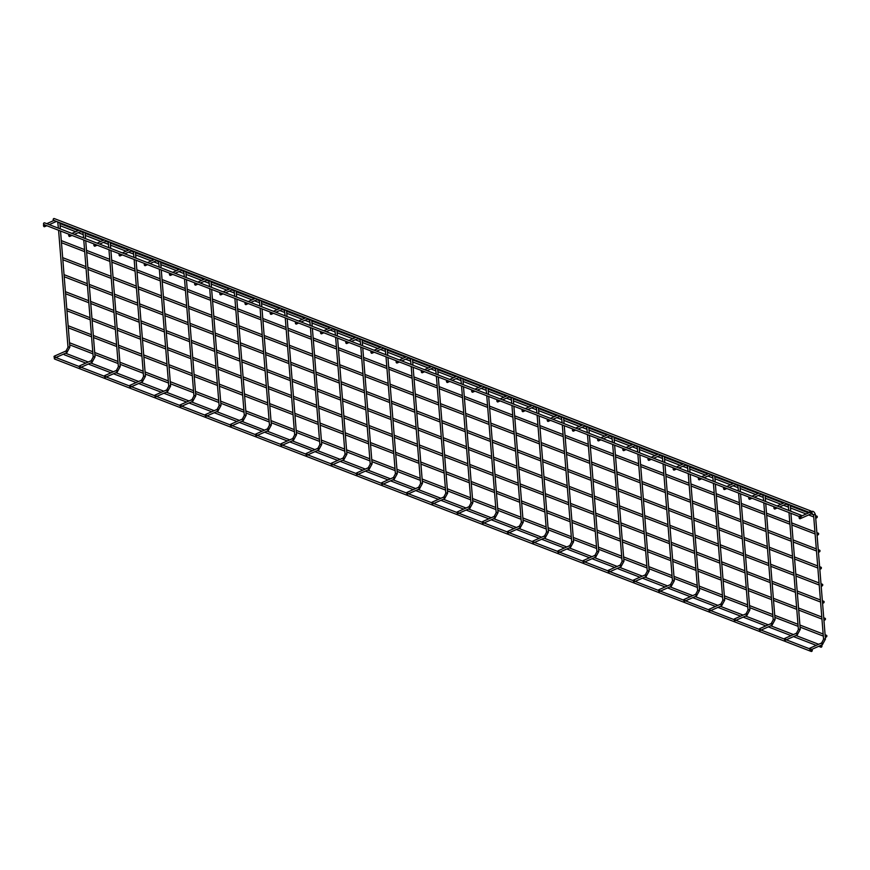 <?xml version="1.0" encoding="UTF-8"?>
<svg xmlns="http://www.w3.org/2000/svg" width="870" height="870" viewBox="0 0 870 870"><rect width="100%" height="100%" fill="white"/><g stroke="black" fill="none" stroke-linecap="round" stroke-linejoin="round"><path stroke-width="1.3" d="M54.049 356.776A0.935 0.555 66.1 0 1 55.191 356.798A0.935 0.555 66.1 0 1 54.429 357.635A0.935 0.555 66.1 0 1 54.049 356.776M79.235 366.509A0.935 0.555 66.1 0 1 80.377 366.531A0.935 0.555 66.1 0 1 79.616 367.368A0.935 0.555 66.1 0 1 79.235 366.509M104.422 376.242A0.935 0.555 66.1 0 1 105.564 376.264A0.935 0.555 66.1 0 1 104.802 377.101A0.935 0.555 66.1 0 1 104.422 376.242M129.608 385.976A0.935 0.555 66.1 0 1 130.75 385.997A0.935 0.555 66.1 0 1 129.989 386.835A0.935 0.555 66.1 0 1 129.608 385.976M154.795 395.709A0.935 0.555 66.1 0 1 155.937 395.73A0.935 0.555 66.1 0 1 155.175 396.579A0.935 0.555 66.1 0 1 154.795 395.709M179.981 405.442A0.935 0.555 66.1 0 1 181.123 405.463A0.935 0.555 66.1 0 1 180.362 406.312A0.935 0.555 66.1 0 1 179.981 405.442M205.168 415.175A0.935 0.555 66.1 0 1 206.31 415.197A0.935 0.555 66.1 0 1 205.548 416.045A0.935 0.555 66.1 0 1 205.168 415.175M230.354 424.908A0.935 0.555 66.1 0 1 231.496 424.93A0.935 0.555 66.1 0 1 230.735 425.778A0.935 0.555 66.1 0 1 230.354 424.908M255.541 434.652A0.935 0.555 66.1 0 1 256.672 434.663A0.935 0.555 66.1 0 1 255.921 435.511A0.935 0.555 66.1 0 1 255.541 434.652L232.17 425.658M280.727 444.385A0.935 0.555 66.1 0 1 281.858 444.396A0.935 0.555 66.1 0 1 281.108 445.244A0.935 0.555 66.1 0 1 280.727 444.385L257.357 435.391M305.914 454.118A0.935 0.555 66.1 0 1 307.045 454.129A0.935 0.555 66.1 0 1 306.294 454.977A0.935 0.555 66.1 0 1 305.914 454.118L282.543 445.125M331.1 463.851A0.935 0.555 66.1 0 1 332.231 463.862A0.935 0.555 66.1 0 1 331.481 464.71A0.935 0.555 66.1 0 1 331.1 463.851L307.73 454.858M356.287 473.584A0.935 0.555 66.1 0 1 357.418 473.606A0.935 0.555 66.1 0 1 356.667 474.444A0.935 0.555 66.1 0 1 356.287 473.584L332.916 464.591M381.473 483.318A0.935 0.555 66.1 0 1 382.604 483.339A0.935 0.555 66.1 0 1 381.854 484.177A0.935 0.555 66.1 0 1 381.473 483.318L358.103 474.324M406.66 493.051A0.935 0.555 66.1 0 1 407.791 493.072A0.935 0.555 66.1 0 1 407.029 493.91A0.935 0.555 66.1 0 1 406.66 493.051L383.289 484.057M431.846 502.784A0.935 0.555 66.1 0 1 432.977 502.806A0.935 0.555 66.1 0 1 432.216 503.643A0.935 0.555 66.1 0 1 431.846 502.784L408.476 493.79M457.033 512.517A0.935 0.555 66.1 0 1 458.164 512.539A0.935 0.555 66.1 0 1 457.402 513.387A0.935 0.555 66.1 0 1 457.033 512.517L433.662 503.523M482.219 522.25A0.935 0.555 66.1 0 1 483.35 522.272A0.935 0.555 66.1 0 1 482.589 523.12A0.935 0.555 66.1 0 1 482.219 522.25L458.849 513.256M507.406 531.983A0.935 0.555 66.1 0 1 508.537 532.005A0.935 0.555 66.1 0 1 507.775 532.853A0.935 0.555 66.1 0 1 507.406 531.983L484.035 522.99M532.592 541.716A0.935 0.555 66.1 0 1 533.723 541.738A0.935 0.555 66.1 0 1 532.962 542.586A0.935 0.555 66.1 0 1 532.592 541.716L509.222 532.734M557.779 551.46A0.935 0.555 66.1 0 1 558.91 551.471A0.935 0.555 66.1 0 1 558.149 552.319A0.935 0.555 66.1 0 1 557.779 551.46L534.408 542.467M582.954 561.193A0.935 0.555 66.1 0 1 584.096 561.204A0.935 0.555 66.1 0 1 583.335 562.053A0.935 0.555 66.1 0 1 582.954 561.193L559.595 552.2M608.141 570.927A0.935 0.555 66.1 0 1 609.283 570.938A0.935 0.555 66.1 0 1 608.521 571.786A0.935 0.555 66.1 0 1 608.141 570.927L584.781 561.933M633.327 580.66A0.935 0.555 66.1 0 1 634.469 580.671A0.935 0.555 66.1 0 1 633.708 581.519A0.935 0.555 66.1 0 1 633.327 580.66M658.514 590.393A0.935 0.555 66.1 0 1 659.656 590.415A0.935 0.555 66.1 0 1 658.894 591.252A0.935 0.555 66.1 0 1 658.514 590.393M683.7 600.126A0.935 0.555 66.1 0 1 684.842 600.148A0.935 0.555 66.1 0 1 684.081 600.985A0.935 0.555 66.1 0 1 683.7 600.126M708.887 609.859A0.935 0.555 66.1 0 1 710.029 609.881A0.935 0.555 66.1 0 1 709.268 610.718A0.935 0.555 66.1 0 1 708.887 609.859M734.073 619.592A0.935 0.555 66.1 0 1 735.215 619.614A0.935 0.555 66.1 0 1 734.454 620.451A0.935 0.555 66.1 0 1 734.073 619.592M759.26 629.325A0.935 0.555 66.1 0 1 760.402 629.347A0.935 0.555 66.1 0 1 759.64 630.184A0.935 0.555 66.1 0 1 759.26 629.325M784.446 639.058A0.935 0.555 66.1 0 1 785.588 639.08A0.935 0.555 66.1 0 1 784.827 639.928A0.935 0.555 66.1 0 1 784.446 639.058M809.633 648.792A0.935 0.555 66.1 0 1 810.775 648.813A0.935 0.555 66.1 0 1 810.014 649.662A0.935 0.555 66.1 0 1 809.633 648.792M43.5 225.624A0.935 0.555 -113.9 0 0 44.511 226.722A0.935 0.555 -113.9 0 0 43.75 225.004A0.935 0.555 -113.9 0 0 43.5 225.624M68.686 235.357A0.935 0.555 -113.9 0 0 69.698 236.455A0.935 0.555 -113.9 0 0 68.937 234.737A0.935 0.555 -113.9 0 0 68.686 235.357M93.873 245.09A0.935 0.555 -113.9 0 0 94.884 246.188A0.935 0.555 -113.9 0 0 94.123 244.481A0.935 0.555 -113.9 0 0 93.873 245.09M119.059 254.823A0.935 0.555 -113.9 0 0 120.071 255.921A0.935 0.555 -113.9 0 0 119.31 254.214A0.935 0.555 -113.9 0 0 119.059 254.823M144.246 264.556A0.935 0.555 -113.9 0 0 145.257 265.654A0.935 0.555 -113.9 0 0 144.496 263.947A0.935 0.555 -113.9 0 0 144.246 264.556M169.433 274.289A0.935 0.555 -113.9 0 0 170.444 275.388A0.935 0.555 -113.9 0 0 169.683 273.68A0.935 0.555 -113.9 0 0 169.433 274.289M194.619 284.022A0.935 0.555 -113.9 0 0 195.63 285.121A0.935 0.555 -113.9 0 0 194.869 283.413A0.935 0.555 -113.9 0 0 194.619 284.022M219.805 293.755A0.935 0.555 -113.9 0 0 220.817 294.854A0.935 0.555 -113.9 0 0 220.056 293.147A0.935 0.555 -113.9 0 0 219.805 293.755M244.992 303.489A0.935 0.555 -113.9 0 0 246.003 304.598A0.935 0.555 -113.9 0 0 245.242 302.88A0.935 0.555 -113.9 0 0 244.992 303.489M270.178 313.222A0.935 0.555 -113.9 0 0 271.179 314.331A0.935 0.555 -113.9 0 0 270.429 312.613A0.935 0.555 -113.9 0 0 270.178 313.222M295.365 322.966A0.935 0.555 -113.9 0 0 296.365 324.064A0.935 0.555 -113.9 0 0 295.615 322.346A0.935 0.555 -113.9 0 0 295.365 322.966M320.551 332.699A0.935 0.555 -113.9 0 0 321.552 333.797A0.935 0.555 -113.9 0 0 320.791 332.079A0.935 0.555 -113.9 0 0 320.551 332.699M345.738 342.432A0.935 0.555 -113.9 0 0 346.738 343.53A0.935 0.555 -113.9 0 0 345.977 341.812A0.935 0.555 -113.9 0 0 345.738 342.432M370.914 352.165A0.935 0.555 -113.9 0 0 371.925 353.263A0.935 0.555 -113.9 0 0 371.164 351.545A0.935 0.555 -113.9 0 0 370.914 352.165M396.1 361.898A0.935 0.555 -113.9 0 0 397.111 362.997A0.935 0.555 -113.9 0 0 396.35 361.289A0.935 0.555 -113.9 0 0 396.1 361.898M421.287 371.631A0.935 0.555 -113.9 0 0 422.298 372.73A0.935 0.555 -113.9 0 0 421.537 371.022A0.935 0.555 -113.9 0 0 421.287 371.631M446.473 381.364A0.935 0.555 -113.9 0 0 447.484 382.463A0.935 0.555 -113.9 0 0 446.723 380.755A0.935 0.555 -113.9 0 0 446.473 381.364M471.66 391.098A0.935 0.555 -113.9 0 0 472.671 392.196A0.935 0.555 -113.9 0 0 471.91 390.489A0.935 0.555 -113.9 0 0 471.66 391.098M496.846 400.831A0.935 0.555 -113.9 0 0 497.857 401.929A0.935 0.555 -113.9 0 0 497.096 400.222A0.935 0.555 -113.9 0 0 496.846 400.831M522.033 410.564A0.935 0.555 -113.9 0 0 523.044 411.662A0.935 0.555 -113.9 0 0 522.283 409.955A0.935 0.555 -113.9 0 0 522.033 410.564M547.219 420.297A0.935 0.555 -113.9 0 0 548.231 421.395A0.935 0.555 -113.9 0 0 547.469 419.688A0.935 0.555 -113.9 0 0 547.219 420.297M572.406 430.03A0.935 0.555 -113.9 0 0 573.417 431.139A0.935 0.555 -113.9 0 0 572.656 429.421A0.935 0.555 -113.9 0 0 572.406 430.03M597.592 439.774A0.935 0.555 -113.9 0 0 598.604 440.872A0.935 0.555 -113.9 0 0 597.842 439.154A0.935 0.555 -113.9 0 0 597.592 439.774M622.779 449.507A0.935 0.555 -113.9 0 0 623.79 450.606A0.935 0.555 -113.9 0 0 623.029 448.887A0.935 0.555 -113.9 0 0 622.779 449.507M647.965 459.24A0.935 0.555 -113.9 0 0 648.976 460.339A0.935 0.555 -113.9 0 0 648.215 458.62A0.935 0.555 -113.9 0 0 647.965 459.24M673.152 468.973A0.935 0.555 -113.9 0 0 674.163 470.072A0.935 0.555 -113.9 0 0 673.402 468.354A0.935 0.555 -113.9 0 0 673.152 468.973M698.338 478.707A0.935 0.555 -113.9 0 0 699.35 479.805A0.935 0.555 -113.9 0 0 698.588 478.087A0.935 0.555 -113.9 0 0 698.338 478.707M723.525 488.44A0.935 0.555 -113.9 0 0 724.536 489.538A0.935 0.555 -113.9 0 0 723.775 487.831A0.935 0.555 -113.9 0 0 723.525 488.44M748.711 498.173A0.935 0.555 -113.9 0 0 749.722 499.271A0.935 0.555 -113.9 0 0 748.961 497.564A0.935 0.555 -113.9 0 0 748.711 498.173M773.898 507.906A0.935 0.555 -113.9 0 0 774.909 509.004A0.935 0.555 -113.9 0 0 774.148 507.297A0.935 0.555 -113.9 0 0 773.898 507.906M799.084 517.639A0.935 0.555 -113.9 0 0 800.096 518.737A0.935 0.555 -113.9 0 0 799.334 517.03A0.935 0.555 -113.9 0 0 799.084 517.639M811.525 649.749A0.935 0.652 -68.9 0 1 812.199 650.825A0.935 0.652 -68.9 0 1 810.916 650.629A0.935 0.652 -68.9 0 1 811.525 649.749M811.253 651.467L54.669 359.06A0.935 0.652 -68.9 0 1 54.516 357.722M800.835 516.954A0.935 0.652 -68.9 0 1 800.161 515.866A0.935 0.652 -68.9 0 1 801.455 516.062A0.935 0.652 -68.9 0 1 800.835 516.954M44.25 224.547A0.935 0.652 -68.9 0 1 43.576 223.459A0.935 0.652 -68.9 0 1 44.522 222.818L801.107 515.225M53.918 220.251A0.935 0.652 -68.9 0 1 53.244 219.175A0.935 0.652 -68.9 0 1 54.179 218.533L810.775 510.94A0.935 0.652 111.1 0 0 810.1 512.691A0.935 0.652 111.1 0 0 810.775 510.94M821.323 647.16A0.935 0.652 111.1 0 0 821.193 645.453A0.935 0.652 111.1 0 0 821.323 647.16M85.836 363.084L64.326 354.775A0.935 0.652 -68.9 0 1 63.989 353.916M820.747 568.947A0.935 0.652 111.1 0 0 821.019 567.218A0.935 0.652 111.1 0 0 820.345 568.969A0.935 0.652 111.1 0 0 820.747 568.947M64.054 274.822A0.935 0.652 -68.9 0 1 64.434 274.811L87.283 283.642M822.117 585.967A0.935 0.652 111.1 0 0 822.389 584.248A0.935 0.652 111.1 0 0 821.715 585.999A0.935 0.652 111.1 0 0 822.117 585.967M65.424 291.852A0.935 0.652 -68.9 0 1 65.805 291.841L88.653 300.672M823.488 602.997A0.935 0.652 111.1 0 0 823.76 601.268A0.935 0.652 111.1 0 0 823.085 603.019A0.935 0.652 111.1 0 0 823.488 602.997M66.794 308.872A0.935 0.652 -68.9 0 1 67.175 308.861L90.023 317.691M824.858 620.016A0.935 0.652 111.1 0 0 825.13 618.298A0.935 0.652 111.1 0 0 824.455 620.038A0.935 0.652 111.1 0 0 824.858 620.016M68.164 325.902A0.935 0.652 -68.9 0 1 68.545 325.891L91.394 334.722M826.228 637.047A0.935 0.652 111.1 0 0 826.5 635.317A0.935 0.652 111.1 0 0 825.826 637.068A0.935 0.652 111.1 0 0 826.228 637.047M69.535 342.921A0.935 0.652 -68.9 0 1 69.915 342.91L92.764 351.741M819.377 551.928A0.935 0.652 111.1 0 0 819.649 550.199A0.935 0.652 111.1 0 0 818.974 551.95A0.935 0.652 111.1 0 0 819.377 551.928M62.683 257.803A0.935 0.652 -68.9 0 1 63.064 257.792L85.912 266.622M818.017 534.898A0.935 0.652 111.1 0 0 818.279 533.169A0.935 0.652 111.1 0 0 817.604 534.919A0.935 0.652 111.1 0 0 818.017 534.898M61.313 240.772A0.935 0.652 -68.9 0 1 61.694 240.762L84.542 249.592M816.647 517.878A0.935 0.652 111.1 0 0 816.908 516.149A0.935 0.652 111.1 0 0 816.234 517.9A0.935 0.652 111.1 0 0 816.647 517.878M59.943 223.753A0.935 0.652 -68.9 0 1 60.324 223.742L78.18 230.637M58.301 222.579L59.856 222.742L60.356 228.94M68.306 346.923L69.861 347.087L66.827 352.654L55.06 357.874M83.487 232.312L85.042 232.486L85.543 238.674M93.492 356.656L95.047 356.83L92.013 362.388L80.247 367.608M108.674 242.045L110.229 242.219L110.729 248.407M118.679 366.39L120.234 366.564L117.2 372.121L105.433 377.341M133.86 251.778L135.415 251.952L135.916 258.14M143.865 376.123L145.42 376.297L142.386 381.854L130.62 387.074M159.047 261.511L160.602 261.685L161.102 267.884M169.052 385.856L170.607 386.03L167.573 391.587L155.806 396.807M184.233 271.244L185.788 271.418L186.289 277.617M194.227 395.589L195.793 395.763L192.759 401.32L180.993 406.54M209.409 280.988L210.975 281.151L211.475 287.35M219.414 405.322L220.98 405.496L217.946 411.053L206.179 416.284M234.595 290.721L236.161 290.885L236.662 297.083M244.6 415.066L246.166 415.229L243.132 420.786L231.366 426.017M259.782 300.454L261.348 300.618L261.848 306.816M269.787 424.799L271.353 424.962L268.308 430.53L256.552 435.75M284.969 310.188L286.534 310.351L287.035 316.549M294.974 434.532L296.539 434.695L293.494 440.263L281.739 445.483M310.155 319.921L311.721 320.084L312.221 326.283M320.16 444.265L321.726 444.429L318.681 449.997L306.925 455.217M335.341 329.654L336.907 329.817L337.408 336.016M345.346 453.999L346.912 454.162L343.867 459.73L332.112 464.95M360.528 339.387L362.094 339.55L362.594 345.749M370.533 463.732L372.099 463.895L369.054 469.463L357.298 474.683M385.714 349.12L387.28 349.294L387.781 355.482M395.719 473.465L397.285 473.639L394.24 479.196L382.485 484.416M410.901 358.853L412.467 359.027L412.967 365.215M420.906 483.198L422.472 483.372L419.427 488.929L407.671 494.149M436.087 368.586L437.653 368.76L438.154 374.948M446.092 492.931L447.658 493.105L444.613 498.662L432.858 503.882M461.274 378.319L462.84 378.493L463.34 384.692M471.279 502.664L472.845 502.838L469.8 508.395L458.044 513.615M486.46 388.053L488.026 388.227L488.527 394.425M496.465 512.397L498.031 512.571L494.986 518.128L483.22 523.348M511.647 397.786L513.213 397.96L513.713 404.158M521.652 522.13L523.218 522.304L520.173 527.862L508.406 533.082M536.833 407.53L538.399 407.693L538.9 413.892M546.838 531.874L548.404 532.038L545.36 537.595L533.593 542.826M562.02 417.263L563.586 417.426L564.086 423.625M572.025 541.608L573.591 541.771L570.546 547.328L558.779 552.559M587.207 426.996L588.772 427.159L589.262 433.358M597.211 551.341L598.778 551.504L595.732 557.072L583.966 562.292M612.393 436.729L613.959 436.892L614.448 443.091M622.398 561.074L623.964 561.237L620.919 566.805L609.152 572.025M637.579 446.462L639.145 446.625L639.635 452.824M647.584 570.807L649.15 570.97L646.106 576.538L634.339 581.758M662.766 456.195L664.332 456.358L664.821 462.557M672.771 580.54L674.326 580.703L671.292 586.271L659.525 591.491M687.952 465.928L689.508 466.092L690.008 472.29M697.957 590.273L699.513 590.436L696.479 596.004L684.712 601.224M713.139 475.662L714.694 475.836L715.194 482.023M723.144 600.006L724.699 600.18L721.665 605.737L709.898 610.957M738.325 485.395L739.881 485.569L740.381 491.757M748.33 609.739L749.886 609.913L746.851 615.471L735.085 620.691M763.512 495.128L765.067 495.302L765.567 501.49M773.517 619.473L775.072 619.647L772.038 625.204L760.271 630.424M788.698 504.861L790.254 505.035L790.754 511.234M798.693 629.206L800.259 629.38L797.225 634.937L785.458 640.157M813.885 514.594L815.44 514.768L825.445 639.113L822.411 644.67L810.644 649.89M823.879 638.939L825.445 639.113M65.816 351.556A0.935 0.555 66.1 0 1 66.947 351.578A0.935 0.555 66.1 0 1 66.827 352.654M91.002 361.289A0.935 0.555 66.1 0 1 92.133 361.311A0.935 0.555 66.1 0 1 92.013 362.388M116.188 371.022A0.935 0.555 66.1 0 1 117.319 371.044A0.935 0.555 66.1 0 1 117.2 372.121M141.375 380.755A0.935 0.555 66.1 0 1 142.506 380.777A0.935 0.555 66.1 0 1 142.386 381.854M166.561 390.489A0.935 0.555 66.1 0 1 167.692 390.51A0.935 0.555 66.1 0 1 167.573 391.587M191.748 400.222A0.935 0.555 66.1 0 1 192.879 400.243A0.935 0.555 66.1 0 1 192.759 401.32M216.934 409.955A0.935 0.555 66.1 0 1 218.065 409.977A0.935 0.555 66.1 0 1 217.946 411.053M242.121 419.688A0.935 0.555 66.1 0 1 243.252 419.71A0.935 0.555 66.1 0 1 243.132 420.786M267.308 429.421A0.935 0.555 66.1 0 1 268.438 429.443A0.935 0.555 66.1 0 1 268.308 430.53M292.494 439.165A0.935 0.555 66.1 0 1 293.625 439.176A0.935 0.555 66.1 0 1 293.494 440.263M317.68 448.898A0.935 0.555 66.1 0 1 318.812 448.909A0.935 0.555 66.1 0 1 318.681 449.997M342.867 458.631A0.935 0.555 66.1 0 1 343.998 458.642A0.935 0.555 66.1 0 1 343.867 459.73M368.043 468.364A0.935 0.555 66.1 0 1 369.185 468.375A0.935 0.555 66.1 0 1 369.054 469.463M393.229 478.098A0.935 0.555 66.1 0 1 394.371 478.119A0.935 0.555 66.1 0 1 394.24 479.196M418.416 487.831A0.935 0.555 66.1 0 1 419.558 487.852A0.935 0.555 66.1 0 1 419.427 488.929M443.602 497.564A0.935 0.555 66.1 0 1 444.744 497.586A0.935 0.555 66.1 0 1 444.613 498.662M468.789 507.297A0.935 0.555 66.1 0 1 469.93 507.319A0.935 0.555 66.1 0 1 469.8 508.395M493.975 517.03A0.935 0.555 66.1 0 1 495.117 517.052A0.935 0.555 66.1 0 1 494.986 518.128M519.162 526.763A0.935 0.555 66.1 0 1 520.303 526.785A0.935 0.555 66.1 0 1 520.173 527.862M544.348 536.496A0.935 0.555 66.1 0 1 545.49 536.518A0.935 0.555 66.1 0 1 545.36 537.595M569.535 546.229A0.935 0.555 66.1 0 1 570.676 546.251A0.935 0.555 66.1 0 1 570.546 547.328M594.721 555.963A0.935 0.555 66.1 0 1 595.863 555.984A0.935 0.555 66.1 0 1 595.732 557.072M619.908 565.707A0.935 0.555 66.1 0 1 621.049 565.717A0.935 0.555 66.1 0 1 620.919 566.805M645.094 575.44A0.935 0.555 66.1 0 1 646.236 575.451A0.935 0.555 66.1 0 1 646.106 576.538M670.281 585.173A0.935 0.555 66.1 0 1 671.412 585.184A0.935 0.555 66.1 0 1 671.292 586.271M695.467 594.906A0.935 0.555 66.1 0 1 696.598 594.917A0.935 0.555 66.1 0 1 696.479 596.004M720.654 604.639A0.935 0.555 66.1 0 1 721.785 604.661A0.935 0.555 66.1 0 1 721.665 605.737M745.84 614.372A0.935 0.555 66.1 0 1 746.971 614.394A0.935 0.555 66.1 0 1 746.851 615.471M771.027 624.105A0.935 0.555 66.1 0 1 772.158 624.127A0.935 0.555 66.1 0 1 772.038 625.204M796.213 633.838A0.935 0.555 66.1 0 1 797.344 633.86A0.935 0.555 66.1 0 1 797.225 634.937M821.4 643.572A0.935 0.555 66.1 0 1 822.531 643.593A0.935 0.555 66.1 0 1 822.411 644.67M49.209 224.634L56.267 221.502A0.935 0.555 -113.9 0 0 56.398 221.393M74.396 234.367L81.454 231.235A0.935 0.555 -113.9 0 0 81.584 231.126M99.582 244.1L106.64 240.968A0.935 0.555 -113.9 0 0 106.771 240.87M124.769 253.833L131.827 250.701A0.935 0.555 -113.9 0 0 131.957 250.603M149.955 263.567L157.013 260.434A0.935 0.555 -113.9 0 0 157.144 260.337M175.142 273.3L182.2 270.168A0.935 0.555 -113.9 0 0 182.33 270.07M200.328 283.033L207.386 279.901A0.935 0.555 -113.9 0 0 207.517 279.803M225.515 292.777L232.573 289.634A0.935 0.555 -113.9 0 0 232.703 289.536M250.701 302.51L257.759 299.367A0.935 0.555 -113.9 0 0 257.89 299.269M275.888 312.243L282.946 309.1A0.935 0.555 -113.9 0 0 283.076 309.002M301.074 321.976L308.132 318.844A0.935 0.555 -113.9 0 0 308.263 318.735M326.261 331.709L333.319 328.577A0.935 0.555 -113.9 0 0 333.449 328.469M351.447 341.442L358.505 338.31A0.935 0.555 -113.9 0 0 358.636 338.202M376.634 351.175L383.692 348.043A0.935 0.555 -113.9 0 0 383.822 347.935M401.82 360.909L408.878 357.777A0.935 0.555 -113.9 0 0 409.009 357.679M426.996 370.642L434.065 367.51A0.935 0.555 -113.9 0 0 434.195 367.412M452.182 380.375L459.251 377.243A0.935 0.555 -113.9 0 0 459.382 377.145M477.369 390.108L484.438 386.976A0.935 0.555 -113.9 0 0 484.568 386.878M502.555 399.841L509.624 396.709A0.935 0.555 -113.9 0 0 509.755 396.611M527.742 409.585L534.811 406.442A0.935 0.555 -113.9 0 0 534.941 406.344M552.928 419.318L559.997 416.175A0.935 0.555 -113.9 0 0 560.128 416.077M578.115 429.051L585.184 425.908A0.935 0.555 -113.9 0 0 585.314 425.811M603.301 438.784L610.37 435.642A0.935 0.555 -113.9 0 0 610.501 435.544M628.488 448.518L635.557 445.386A0.935 0.555 -113.9 0 0 635.687 445.277M653.674 458.251L660.743 455.119A0.935 0.555 -113.9 0 0 660.863 455.01M678.861 467.984L685.919 464.852A0.935 0.555 -113.9 0 0 686.049 464.743M704.047 477.717L711.105 474.585A0.935 0.555 -113.9 0 0 711.236 474.476M729.234 487.45L736.292 484.318A0.935 0.555 -113.9 0 0 736.422 484.22M754.42 497.183L761.478 494.051A0.935 0.555 -113.9 0 0 761.609 493.953M779.607 506.916L786.665 503.784A0.935 0.555 -113.9 0 0 786.795 503.686M800.096 518.737L811.851 513.517A0.935 0.555 -113.9 0 0 811.112 511.799M57.703 221.904L58.42 228.19M58.584 230.267L68.001 347.239L66.066 350.936L54.299 356.167M60.53 231.018L69.861 347.087M82.889 231.637L83.607 237.923M83.77 240L93.188 356.972L91.252 360.68L79.485 365.9M85.717 240.751L95.047 356.83M108.076 241.371L108.793 247.656M108.957 249.733L118.374 366.705L116.439 370.413L104.672 375.633M110.903 250.484L120.234 366.564M133.262 251.104L133.98 257.4M134.143 259.467L143.561 376.449L141.625 380.146L129.858 385.366M136.09 260.217L145.42 376.297M158.449 260.837L159.167 267.133M159.33 269.2L168.747 386.182L166.812 389.88L155.045 395.1M161.276 269.95L170.607 386.03M183.635 270.57L184.353 276.867M184.516 278.933L193.934 395.915L191.998 399.613L180.231 404.833M186.452 279.683L195.793 395.763M208.822 280.303L209.54 286.6M209.703 288.666L219.109 405.648L217.185 409.346L205.418 414.566M211.638 289.416L220.98 405.496M234.008 290.036L234.726 296.333M234.889 298.399L244.296 415.381L242.371 419.079L230.604 424.299M236.825 299.149L246.166 415.229M259.195 299.769L259.912 306.066M260.076 308.143L269.483 425.115L267.558 428.812L255.791 434.032M262.011 308.894L271.353 424.962M284.381 309.502L285.099 315.799M285.262 317.876L294.669 434.848L292.744 438.545L280.977 443.765M287.198 318.627L296.539 434.695M309.568 319.236L310.285 325.532M310.449 327.609L319.856 444.581L317.931 448.278L306.164 453.498M312.384 328.36L321.726 444.429M334.754 328.98L335.461 335.265M335.635 337.342L345.042 454.314L343.106 458.012L331.35 463.231M337.571 338.093L346.912 454.162M359.941 338.713L360.648 344.998M360.822 347.076L370.228 464.047L368.293 467.745L356.537 472.975M362.757 347.826L372.099 463.895M385.127 348.446L385.834 354.732M386.008 356.809L395.415 473.78L393.479 477.478L381.723 482.709M387.944 357.559L397.285 473.639M410.314 358.179L411.021 364.465M411.195 366.542L420.601 483.513L418.666 487.222L406.91 492.442M413.13 367.292L422.472 483.372M435.489 367.912L436.207 374.198M436.381 376.275L445.788 493.246L443.852 496.955L432.096 502.175M438.317 377.025L447.658 493.105M460.676 377.645L461.394 383.942M461.568 386.008L470.974 502.99L469.039 506.688L457.283 511.908M463.503 386.758L472.845 502.838M485.862 387.378L486.58 393.675M486.754 395.741L496.161 512.724L494.225 516.421L482.469 521.641M488.69 396.492L498.031 512.571M511.049 397.111L511.767 403.408M511.941 405.474L521.347 522.457L519.412 526.154L507.656 531.374M513.876 406.225L523.218 522.304M536.235 406.845L536.953 413.141M537.127 415.207L546.534 532.19L544.598 535.887L532.842 541.107M539.063 415.958L548.404 532.038M561.422 416.578L562.14 422.874M562.303 424.951L571.721 541.923L569.785 545.62L558.018 550.84M564.249 425.691L573.591 541.771M586.608 426.311L587.326 432.607M587.489 434.685L596.907 551.656L594.971 555.354L583.204 560.574M589.436 435.435L598.778 551.504M611.795 436.044L612.513 442.341M612.676 444.418L622.093 561.389L620.158 565.087L608.391 570.307M614.622 445.168L623.964 561.237M636.981 445.777L637.699 452.074M637.862 454.151L647.28 571.122L645.344 574.82L633.577 580.04M639.809 454.901L649.15 570.97M662.168 455.521L662.886 461.807M663.049 463.884L672.466 580.856L670.531 584.553L658.764 589.773M664.995 464.634L674.326 580.703M687.354 465.254L688.072 471.54M688.235 473.617L697.653 590.589L695.717 594.286L683.95 599.517M690.182 474.367L699.513 590.436M712.541 474.987L713.259 481.273M713.422 483.35L722.839 600.322L720.904 604.019L709.137 609.25M715.368 484.101L724.699 600.18M737.727 484.721L738.445 491.006M738.608 493.083L748.026 610.055L746.09 613.763L734.323 618.983M740.555 493.834L749.886 609.913M762.914 494.454L763.632 500.739M763.795 502.816L773.212 619.799L771.277 623.496L759.51 628.716M765.741 503.567L775.072 619.647M788.1 504.187L788.818 510.483M788.981 512.55L798.399 629.532L796.463 633.229L784.696 638.449M790.917 513.3L800.259 629.38M811.851 513.517L813.58 514.92L823.575 639.265L821.65 642.963L809.883 648.183M53.983 220.469L46.741 223.677M44.326 224.754L43.75 225.004M46.795 225.711L44.511 226.722M79.17 230.202L71.927 233.41M69.513 234.487L68.937 234.737M71.982 235.444L69.698 236.455M104.356 239.935L97.114 243.143M94.699 244.22L94.123 244.481M97.168 245.177L94.884 246.188M129.543 249.668L122.3 252.887M119.886 253.953L119.31 254.214M122.355 254.91L120.071 255.921M154.73 259.401L147.487 262.62M145.062 263.686L144.496 263.947M147.541 264.643L145.257 265.654M179.916 269.134L172.673 272.353M170.248 273.419L169.683 273.68M172.717 274.376L170.444 275.388M205.102 278.868L197.86 282.087M195.435 283.152L194.869 283.413M197.903 284.109L195.63 285.121M230.289 288.601L223.046 291.82M220.621 292.896L220.056 293.147M223.09 293.842L220.817 294.854M255.475 298.334L248.233 301.553M245.808 302.629L245.242 302.88M248.276 303.576L246.003 304.598M280.662 308.067L273.419 311.286M270.994 312.363L270.429 312.613M273.463 313.309L271.179 314.331M305.849 317.8L298.606 321.019M296.181 322.096L295.615 322.346M298.649 323.053L296.365 324.064M331.035 327.533L323.792 330.752M321.367 331.829L320.791 332.079M323.836 332.786L321.552 333.797M356.221 337.266L348.979 340.485M346.554 341.562L345.977 341.812M349.022 342.519L346.738 343.53M381.408 347.01L374.165 350.219M371.74 351.295L371.164 351.545M374.209 352.252L371.925 353.263M406.594 356.743L399.352 359.952M396.927 361.028L396.35 361.289M399.395 361.985L397.111 362.997M431.781 366.477L424.527 369.685M422.113 370.761L421.537 371.022M424.582 371.718L422.298 372.73M456.967 376.21L449.714 379.429M447.3 380.494L446.723 380.755M449.768 381.451L447.484 382.463M482.154 385.943L474.9 389.162M472.486 390.228L471.91 390.489M474.955 391.185L472.671 392.196M507.34 395.676L500.087 398.895M497.673 399.961L497.096 400.222M500.141 400.918L497.857 401.929M532.527 405.409L525.273 408.628M522.859 409.705L522.283 409.955M525.328 410.651L523.044 411.662M557.713 415.142L550.46 418.361M548.046 419.438L547.469 419.688M550.514 420.384L548.231 421.395M582.889 424.875L575.646 428.094M573.232 429.171L572.656 429.421M575.701 430.117L573.417 431.139M608.076 434.608L600.833 437.827M598.419 438.904L597.842 439.154M600.887 439.85L598.604 440.872M633.262 444.342L626.019 447.561M623.605 448.637L623.029 448.887M626.074 449.594L623.79 450.606M658.449 454.075L651.206 457.294M648.792 458.37L648.215 458.62M651.26 459.327L648.976 460.339M683.635 463.819L676.392 467.027M673.978 468.103L673.402 468.354M676.447 469.06L674.163 470.072M708.822 473.552L701.579 476.76M699.165 477.837L698.588 478.087M701.633 478.794L699.35 479.805M734.008 483.285L726.765 486.493M724.351 487.57L723.775 487.831M726.82 488.527L724.536 489.538M759.195 493.018L751.952 496.226M749.538 497.303L748.961 497.564M752.006 498.26L749.722 499.271M784.381 502.751L777.138 505.97M774.713 507.036L774.148 507.297M777.182 507.993L774.909 509.004M809.568 512.484L801.444 516.084M799.9 516.769L799.334 517.03M55.865 357.516L79.246 366.553M81.051 367.249L104.433 376.286M106.238 376.982L129.619 386.019M131.424 386.715L154.806 395.752M156.611 396.448L179.981 405.485M181.797 406.181L205.168 415.218M206.984 415.925L230.354 424.951M609.968 571.666L633.338 580.692M635.143 581.399L658.525 590.436M660.33 591.132L683.711 600.169M685.516 600.865L708.898 609.903M710.703 610.599L734.084 619.636M735.889 620.332L759.271 629.369M761.076 630.065L784.457 639.102M786.262 639.798L809.633 648.835M56.68 219.501L58.845 220.327M43.848 224.569L800.433 516.976M81.867 229.234L84.031 230.071M107.053 238.967L109.218 239.805M132.24 248.7L134.404 249.538M157.426 258.433L159.591 259.271M182.613 268.167L184.777 269.004M207.799 277.9L209.964 278.737M232.986 287.633L235.15 288.47M258.172 297.366L260.337 298.203M283.359 307.099L285.523 307.937M308.546 316.832L310.71 317.67M333.732 326.565L335.896 327.403M358.918 336.309L361.083 337.136M384.105 346.042L386.269 346.88M409.291 355.776L411.445 356.613M434.478 365.509L436.631 366.346M459.654 375.242L461.818 376.079M484.84 384.975L487.004 385.812M510.027 394.708L512.191 395.546M535.213 404.441L537.377 405.279M560.4 414.174L562.564 415.012M585.586 423.907L587.75 424.745M610.773 433.641L612.937 434.478M635.959 443.374L638.123 444.211M661.146 453.118L663.31 453.944M686.332 462.851L688.496 463.677M711.519 472.584L713.683 473.421M736.705 482.317L738.869 483.154M761.892 492.05L764.056 492.888M787.078 501.783L789.242 502.621M811.09 511.81C812.885 510.614 814.331 511.593 815.44 514.768M53.505 220.284L810.1 512.691M88.305 364.03L111.023 372.817M113.491 373.774L136.209 382.55M138.678 383.507L161.385 392.283M163.854 393.24L186.571 402.016M189.04 402.973L211.758 411.749M214.227 412.706L236.944 421.482M239.413 422.439L262.131 431.215M264.6 432.172L287.317 440.949M289.786 441.906L312.504 450.682M314.973 451.639L337.69 460.415M340.159 461.372L362.877 470.159M365.346 471.105L388.063 479.892M390.532 480.838L413.25 489.625M415.719 490.571L438.436 499.358M440.905 500.315L463.623 509.091M466.092 510.048L488.809 518.824M491.278 519.781L513.996 528.558M516.465 529.515L539.183 538.291M541.651 539.248L564.369 548.024M566.838 548.981L589.555 557.757M592.024 558.714L614.742 567.49M617.211 568.447L639.928 577.223M642.397 578.18L665.115 586.967M667.584 587.913L690.301 596.7M692.77 597.646L715.488 606.433M717.957 607.38L740.674 616.167M743.143 617.113L765.85 625.9M768.33 626.857L791.037 635.633M793.505 636.59L816.223 645.366M818.692 646.323L820.921 647.182M65.533 353.231L88.251 362.007M90.719 362.964L113.437 371.74M115.906 372.697L138.624 381.473M141.092 382.43L163.81 391.206M166.279 392.163L188.997 400.939M191.465 401.896L214.183 410.673M216.652 411.63L239.37 420.406M241.838 421.363L264.556 430.15M267.025 431.096L289.743 439.883M292.211 440.829L314.929 449.616M317.398 450.562L340.116 459.349M342.584 460.295L365.302 469.082M367.771 470.039L390.489 478.815M392.957 479.772L415.675 488.548M418.144 489.505L440.851 498.282M443.319 499.239L466.037 508.015M468.506 508.972L491.224 517.748M493.692 518.705L516.41 527.481M518.879 528.438L541.597 537.214M544.065 538.171L566.783 546.947M569.252 547.904L591.97 556.691M594.438 557.637L617.156 566.424M619.625 567.37L642.343 576.157M644.811 577.104L667.529 585.891M669.998 586.848L692.716 595.624M695.184 596.581L717.902 605.357M720.371 606.314L743.089 615.09M745.557 616.047L768.275 624.823M770.744 625.78L793.462 634.556M795.93 635.513L818.648 644.289M64.206 276.736L87.446 285.719M89.392 286.469L112.632 295.452M114.579 296.202L137.819 305.185M139.766 305.935L163.005 314.918M164.952 315.669L188.192 324.651M190.138 325.402L213.378 334.385M215.325 335.135L238.565 344.118M240.511 344.868L263.751 353.862M265.698 354.601L288.938 363.595M290.885 364.345L314.124 373.328M316.071 374.078L339.311 383.061M341.247 383.811L364.497 392.794M366.433 393.544L389.684 402.527M391.62 403.278L414.87 412.26M416.806 413.011L440.057 421.993M441.993 422.744L465.243 431.727M467.179 432.477L490.43 441.46M492.366 442.21L515.616 451.193M517.552 451.943L540.803 460.926M542.739 461.676L565.989 470.659M567.925 471.409L591.176 480.403M593.112 481.143L616.362 490.136M618.298 490.887L641.549 499.869M643.485 500.62L666.735 509.602M668.671 510.353L691.911 519.336M693.858 520.086L717.097 529.069M719.044 529.819L742.284 538.802M744.231 539.552L767.471 548.535M769.417 549.285L792.657 558.268M794.604 559.018L817.843 568.001M819.79 568.752L820.345 568.969M89.229 284.392L112.469 293.375M114.405 294.125L137.656 303.108M139.591 303.858L162.842 312.852M164.778 313.602L188.029 322.585M189.964 323.335L213.215 332.318M215.151 333.069L238.402 342.051M240.337 342.802L263.588 351.784M265.524 352.535L288.775 361.518M290.71 362.268L313.961 371.251M315.897 372.001L339.148 380.984M341.083 381.734L364.334 390.717M366.27 391.467L389.521 400.45M391.456 401.2L414.707 410.183M416.643 410.934L439.894 419.916M441.829 420.667L465.08 429.66M467.016 430.4L490.256 439.393M492.202 440.144L515.442 449.127M517.389 449.877L540.629 458.86M542.575 459.61L565.815 468.593M567.762 469.343L591.002 478.326M592.948 479.076L616.188 488.059M618.135 488.809L641.375 497.792M643.321 498.543L666.561 507.525M668.508 508.276L691.748 517.258M693.694 518.009L716.934 526.992M718.881 527.742L742.121 536.725M744.057 537.475L767.307 546.458M769.243 547.208L792.494 556.202M794.43 556.941L817.68 565.935M819.616 566.685L821.019 567.218M65.576 293.755L88.816 302.738M90.763 303.489L114.003 312.471M115.949 313.222L139.189 322.215M141.136 322.966L164.376 331.948M166.322 332.699L189.562 341.682M191.509 342.432L214.749 351.415M216.695 352.165L239.935 361.148M241.882 361.898L265.122 370.881M267.068 371.631L290.308 380.614M292.255 381.364L315.495 390.347M317.43 391.098L340.681 400.08M342.617 400.831L365.868 409.813M367.803 410.564L391.054 419.547M392.99 420.297L416.241 429.28M418.176 430.03L441.427 439.024M443.363 439.763L466.614 448.757M468.549 449.507L491.8 458.49M493.736 459.24L516.987 468.223M518.922 468.973L542.173 477.956M544.109 478.707L567.36 487.689M569.295 488.44L592.546 497.422M594.482 498.173L617.733 507.156M619.668 507.906L642.919 516.889M644.855 517.639L668.095 526.622M670.041 527.372L693.281 536.355M695.228 537.105L718.468 546.088M720.414 546.838L743.654 555.821M745.601 556.572L768.841 565.565M770.787 566.305L794.027 575.298M795.974 576.049L819.214 585.031M821.16 585.782L821.715 585.999M90.589 301.422L113.84 310.405M115.775 311.155L139.026 320.138M140.962 320.889L164.212 329.871M166.148 330.622L189.399 339.604M191.335 340.355L214.585 349.338M216.521 350.088L239.772 359.071M241.708 359.821L264.958 368.804M266.894 369.554L290.145 378.537M292.081 379.287L315.331 388.27M317.267 389.02L340.518 398.014M342.454 398.764L365.704 407.747M367.64 408.498L390.891 417.48M392.827 418.231L416.077 427.213M418.013 427.964L441.264 436.947M443.2 437.697L466.44 446.68M468.386 447.43L491.626 456.413M493.573 457.163L516.813 466.146M518.759 466.896L541.999 475.879M543.946 476.629L567.186 485.612M569.132 486.363L592.372 495.345M594.319 496.096L617.559 505.078M619.505 505.829L642.745 514.822M644.692 515.562L667.932 524.556M669.878 525.306L693.118 534.289M695.065 535.039L718.305 544.022M720.24 544.772L743.491 553.755M745.427 554.505L768.678 563.488M770.613 564.239L793.864 573.221M795.8 573.972L819.051 582.954M820.986 583.705L822.389 584.248M66.947 310.786L90.186 319.769M92.133 320.519L115.373 329.502M117.319 330.252L140.559 339.235M142.506 339.985L165.746 348.968M167.692 349.718L190.932 358.701M192.879 359.451L216.119 368.434M218.065 369.185L241.305 378.167M243.252 378.918L266.492 387.9M268.428 388.651L291.678 397.633M293.614 398.384L316.865 407.377M318.801 408.128L342.051 417.111M343.987 417.861L367.238 426.844M369.174 427.594L392.424 436.577M394.36 437.327L417.611 446.31M419.547 447.06L442.797 456.043M444.733 456.793L467.984 465.776M469.92 466.527L493.17 475.509M495.106 476.26L518.357 485.242M520.293 485.993L543.543 494.976M545.479 495.726L568.73 504.709M570.666 505.459L593.916 514.442M595.852 515.192L619.103 524.186M621.039 524.925L644.279 533.919M646.225 534.669L669.465 543.652M671.412 544.403L694.651 553.385M696.598 554.136L719.838 563.118M721.785 563.869L745.024 572.851M746.971 573.602L770.211 582.585M772.158 583.335L795.397 592.318M797.344 593.068L820.584 602.051M822.531 602.801L823.085 603.019M91.959 318.442L115.21 327.424M117.145 328.175L140.396 337.158M142.332 337.908L165.583 346.891M167.518 347.641L190.769 356.635M192.705 357.374L215.956 366.368M217.892 367.118L241.142 376.101M243.078 376.851L266.329 385.834M268.264 386.584L291.515 395.567M293.451 396.318L316.702 405.3M318.637 406.051L341.888 415.033M343.824 415.784L367.075 424.767M369.01 425.517L392.261 434.5M394.197 435.25L417.448 444.233M419.383 444.983L442.623 453.966M444.57 454.716L467.81 463.699M469.756 464.449L492.996 473.432M494.943 474.183L518.183 483.176M520.129 483.927L543.369 492.909M545.316 493.66L568.556 502.642M570.502 503.393L593.742 512.376M595.689 513.126L618.929 522.109M620.875 522.859L644.115 531.842M646.062 532.592L669.302 541.575M671.248 542.325L694.488 551.308M696.424 552.058L719.675 561.041M721.611 561.792L744.861 570.774M746.797 571.525L770.048 580.507M771.984 581.258L795.234 590.241M797.17 590.991L820.421 599.985M822.357 600.724L823.76 601.268M68.317 327.805L91.557 336.788M93.503 337.538L116.743 346.521M118.69 347.271L141.93 356.254M143.876 357.004L167.116 365.998M169.063 366.738L192.303 375.731M194.249 376.482L217.489 385.464M219.436 386.215L242.676 395.197M244.611 395.948L267.862 404.931M269.798 405.681L293.049 414.664M294.984 415.414L318.235 424.397M320.171 425.147L343.422 434.13M345.357 434.88L368.608 443.863M370.544 444.613L393.795 453.596M395.73 454.347L418.981 463.329M420.917 464.08L444.168 473.062M446.103 473.813L469.354 482.796M471.29 483.546L494.541 492.54M496.476 493.29L519.727 502.273M521.663 503.023L544.914 512.006M546.849 512.756L570.1 521.739M572.036 522.489L595.287 531.472M597.222 532.222L620.462 541.205M622.409 541.956L645.649 550.938M647.595 551.689L670.835 560.671M672.782 561.422L696.022 570.405M697.968 571.155L721.208 580.138M723.155 580.888L746.395 589.871M748.341 590.621L771.581 599.604M773.528 600.354L796.768 609.348M798.714 610.087L821.954 619.081M823.901 619.832L824.455 620.038M93.329 335.472L116.58 344.455M118.516 345.205L141.767 354.188M143.702 354.938L166.953 363.921M168.889 364.671L192.139 373.654M194.075 374.404L217.326 383.387M219.262 384.138L242.512 393.12M244.448 393.871L267.699 402.853M269.635 403.604L292.885 412.587M294.821 413.337L318.072 422.32M320.008 423.07L343.258 432.053M345.194 432.803L368.445 441.797M370.381 442.536L393.631 451.53M395.567 452.28L418.807 461.263M420.754 462.013L443.994 470.996M445.94 471.747L469.18 480.729M471.127 481.48L494.367 490.462M496.313 491.213L519.553 500.196M521.5 500.946L544.74 509.929M546.686 510.679L569.926 519.662M571.873 520.412L595.113 529.395M597.059 530.145L620.299 539.128M622.246 539.878L645.486 548.861M647.421 549.612L670.672 558.594M672.608 559.345L695.859 568.338M697.794 569.078L721.045 578.071M722.981 578.822L746.232 587.805M748.167 588.555L771.418 597.538M773.354 598.288L796.605 607.271M798.54 608.021L821.791 617.004M823.727 617.754L825.13 618.298M69.687 344.835L92.927 353.818M94.873 354.568L118.113 363.551M120.06 364.302L143.3 373.284M145.246 374.035L168.486 383.017M170.433 383.768L193.673 392.751M195.619 393.501L218.859 402.484M220.795 403.234L244.046 412.217M245.982 412.967L269.232 421.95M271.168 422.7L294.419 431.683M296.355 432.433L319.605 441.416M321.541 442.167L344.792 451.16M346.728 451.9L369.978 460.893M371.914 461.644L395.165 470.626M397.101 471.377L420.351 480.36M422.287 481.11L445.538 490.093M447.474 490.843L470.724 499.826M472.66 500.576L495.911 509.559M497.847 510.309L521.097 519.292M523.033 520.042L546.284 529.025M548.22 529.776L571.47 538.758M573.406 539.509L596.646 548.491M598.593 549.242L621.832 558.225M623.779 558.975L647.019 567.958M648.966 568.708L672.205 577.702M674.152 578.441L697.392 587.435M699.339 588.185L722.578 597.168M724.525 597.918L747.765 606.901M749.712 607.651L772.951 616.634M774.898 617.385L798.138 626.367M800.085 627.118L823.324 636.1M825.271 636.851L825.826 637.068M94.699 352.491L117.95 361.474M119.886 362.224L143.137 371.207M145.072 371.958L168.323 380.94M170.259 381.691L193.51 390.673M195.445 391.424L218.696 400.407M220.632 401.157L243.883 410.151M245.818 410.901L269.069 419.884M271.005 420.634L294.256 429.617M296.191 430.367L319.442 439.35M321.378 440.1L344.629 449.083M346.564 449.833L369.815 458.816M371.751 459.567L394.991 468.549M396.937 469.3L420.177 478.282M422.124 479.033L445.364 488.016M447.31 488.766L470.55 497.749M472.497 498.499L495.737 507.482M497.683 508.232L520.923 517.215M522.87 517.965L546.11 526.959M548.056 527.698L571.296 536.692M573.243 537.442L596.483 546.425M598.429 547.176L621.669 556.158M623.605 556.909L646.856 565.891M648.792 566.642L672.042 575.625M673.978 576.375L697.229 585.358M699.165 586.108L722.415 595.091M724.351 595.841L747.602 604.824M749.538 605.574L772.788 614.557M774.724 615.307L797.975 624.29M799.911 625.041L823.161 634.023M825.097 634.774L826.5 635.317M62.836 259.706L86.086 268.7M88.022 269.439L111.262 278.433M113.209 279.183L136.449 288.166M138.395 288.916L161.635 297.899M163.582 298.649L186.822 307.632M188.768 308.382L212.008 317.365M213.955 318.115L237.195 327.098M239.141 327.849L262.381 336.831M264.328 337.582L287.568 346.564M289.514 347.315L312.754 356.298M314.701 357.048L337.941 366.031M339.887 366.781L363.127 375.764M365.063 376.514L388.314 385.497M390.249 386.247L413.5 395.241M415.436 395.991L438.687 404.974M440.622 405.724L463.873 414.707M465.809 415.458L489.06 424.44M490.995 425.191L514.246 434.173M516.182 434.924L539.433 443.907M541.368 444.657L564.619 453.64M566.555 454.39L589.806 463.373M591.741 464.123L614.992 473.106M616.928 473.856L640.179 482.839M642.114 483.589L665.365 492.572M667.301 493.323L690.552 502.305M692.487 503.056L715.738 512.049M717.674 512.789L740.914 521.782M742.86 522.533L766.1 531.516M768.047 532.266L791.287 541.249M793.233 541.999L816.473 550.982M818.42 551.732L818.974 551.95M87.859 267.373L111.099 276.356M113.046 277.106L136.285 286.089M138.232 286.839L161.472 295.822M163.408 296.572L186.658 305.555M188.594 306.305L211.845 315.288M213.781 316.038L237.031 325.021M238.967 325.772L262.218 334.754M264.154 335.505L287.404 344.498M289.34 345.238L312.591 354.231M314.527 354.982L337.777 363.964M339.713 364.715L362.964 373.698M364.9 374.448L388.15 383.431M390.086 384.181L413.337 393.164M415.273 393.914L438.523 402.897M440.459 403.647L463.71 412.63M465.646 413.38L488.896 422.363M490.832 423.114L514.072 432.096M516.019 432.847L539.259 441.829M541.205 442.58L564.445 451.563M566.392 452.313L589.632 461.296M591.578 462.046L614.818 471.04M616.765 471.779L640.005 480.773M641.951 481.523L665.191 490.506M667.138 491.256L690.378 500.239M692.324 500.989L715.564 509.972M717.511 510.723L740.751 519.705M742.697 520.456L765.937 529.438M767.873 530.189L791.124 539.172M793.059 539.922L816.31 548.905M818.246 549.655L819.649 550.199M61.465 242.686L84.716 251.669M86.652 252.42L109.903 261.402M111.838 262.153L135.078 271.135M137.025 271.886L160.265 280.869M162.211 281.619L185.451 290.602M187.398 291.352L210.638 300.335M212.584 301.085L235.824 310.079M237.771 310.829L261.011 319.812M262.957 320.562L286.197 329.545M288.144 330.296L311.384 339.278M313.33 340.029L336.57 349.011M338.517 349.762L361.757 358.744M363.703 359.495L386.943 368.478M388.879 369.228L412.13 378.211M414.066 378.961L437.316 387.944M439.252 388.694L462.503 397.677M464.439 398.427L487.689 407.41M489.625 408.16L512.876 417.143M514.812 417.894L538.062 426.887M539.998 427.627L563.249 436.62M565.185 437.371L588.435 446.353M590.371 447.104L613.622 456.087M615.558 456.837L638.808 465.82M640.744 466.57L663.995 475.553M665.931 476.303L689.181 485.286M691.117 486.036L714.368 495.019M716.304 495.769L739.554 504.752M741.49 505.503L764.73 514.485M766.677 515.236L789.916 524.218M791.863 524.969L815.103 533.952M817.05 534.702L817.604 534.919M86.489 250.342L109.729 259.336M111.675 260.076L134.915 269.069M136.862 269.82L160.102 278.802M162.048 279.553L185.288 288.535M187.224 289.286L210.475 298.269M212.41 299.019L235.661 308.002M237.597 308.752L260.848 317.735M262.783 318.485L286.034 327.468M287.97 328.218L311.221 337.201M313.156 337.951L336.407 346.934M338.343 347.685L361.594 356.667M363.529 357.418L386.78 366.4M388.716 367.151L411.967 376.134M413.902 376.884L437.153 385.878M439.089 386.628L462.34 395.611M464.275 396.361L487.526 405.344M489.462 406.094L512.713 415.077M514.649 415.827L537.899 424.81M539.835 425.56L563.075 434.543M565.021 435.294L588.261 444.276M590.208 445.027L613.448 454.01M615.394 454.76L638.634 463.743M640.581 464.493L663.821 473.476M665.768 474.226L689.007 483.209M690.954 483.959L714.194 492.942M716.14 493.692L739.38 502.686M741.327 503.425L764.567 512.419M766.514 513.169L789.753 522.152M791.689 522.903L814.94 531.885M816.876 532.636L818.279 533.169M60.095 225.667L75.755 231.714M78.224 232.671L83.346 234.65M85.282 235.4L100.942 241.447M103.41 242.404L108.532 244.383M110.468 245.133L126.128 251.18M128.597 252.137L133.719 254.116M135.655 254.867L151.315 260.913M153.783 261.87L158.895 263.849M160.841 264.6L176.501 270.646M178.97 271.603L184.081 273.582M186.028 274.333L201.688 280.379M204.156 281.336L209.268 283.315M211.214 284.066L226.874 290.123M229.343 291.069L234.454 293.049M236.401 293.799L252.061 299.856M254.529 300.803L259.641 302.782M261.587 303.532L277.247 309.589M279.716 310.536L284.827 312.515M286.774 313.265L302.434 319.323M304.902 320.28L310.014 322.248M311.96 322.998L327.62 329.056M330.089 330.013L335.2 331.981M337.147 332.731L352.807 338.789M355.275 339.746L360.387 341.725M362.333 342.465L377.993 348.522M380.462 349.479L385.573 351.458M387.52 352.209L403.18 358.255M405.648 359.212L410.76 361.191M412.695 361.942L428.366 367.988M430.835 368.945L435.946 370.924M437.882 371.675L453.553 377.721M456.021 378.678L461.133 380.658M463.068 381.408L478.728 387.454M481.197 388.411L486.319 390.391M488.255 391.141L503.915 397.188M506.383 398.145L511.506 400.124M513.441 400.874L529.101 406.921M531.57 407.878L536.692 409.857M538.628 410.607L554.288 416.665M556.756 417.611L561.879 419.59M563.814 420.34L579.474 426.398M581.943 427.344L587.065 429.323M589.001 430.074L604.661 436.131M607.129 437.077L612.252 439.056M614.187 439.807L629.847 445.864M632.316 446.821L637.438 448.789M639.374 449.54L655.034 455.597M657.502 456.554L662.625 458.523M664.56 459.273L680.22 465.33M682.689 466.287L687.811 468.267M689.747 469.006L705.407 475.063M707.875 476.02L712.998 478M714.933 478.75L730.593 484.797M733.062 485.754L738.184 487.733M740.12 488.483L755.78 494.53M758.248 495.487L763.371 497.466M765.306 498.216L780.966 504.263M783.435 505.22L788.546 507.199M790.493 507.949L806.153 513.996M808.621 514.953L813.733 516.932M815.679 517.683L816.234 517.9M80.649 231.594L83.172 232.573M85.119 233.323L103.367 240.37M105.835 241.327L108.358 242.306M110.305 243.056L128.542 250.103M131.011 251.06L133.545 252.039M135.492 252.789L153.729 259.847M156.198 260.793L158.731 261.772M160.678 262.522L178.916 269.58M181.384 270.526L183.918 271.505M185.865 272.256L204.102 279.313M206.571 280.26L209.104 281.238M211.04 281.989L229.288 289.047M231.757 290.004L234.291 290.971M236.227 291.722L254.475 298.78M256.944 299.737L259.477 300.715M261.413 301.466L279.661 308.513M282.13 309.47L284.664 310.449M286.6 311.199L304.848 318.246M307.317 319.203L309.851 320.182M311.786 320.932L330.034 327.979M332.503 328.936L335.037 329.915M336.973 330.665L355.221 337.712M357.69 338.669L360.224 339.648M362.159 340.398L380.407 347.445M382.876 348.402L385.41 349.381M387.346 350.131L405.594 357.178M408.063 358.135L410.596 359.114M412.532 359.865L430.78 366.912M433.249 367.869L435.783 368.847M437.719 369.598L455.967 376.656M458.436 377.602L460.969 378.58M462.905 379.331L481.153 386.389M483.622 387.335L486.156 388.314M488.092 389.064L506.34 396.122M508.809 397.068L511.342 398.047M513.278 398.797L531.526 405.855M533.995 406.801L536.518 407.78M538.465 408.53L556.713 415.588M559.182 416.545L561.705 417.513M563.651 418.263L581.899 425.321M584.368 426.278L586.891 427.257M588.838 428.007L607.086 435.054M609.555 436.011L612.078 436.99M614.024 437.74L632.272 444.787M634.741 445.744L637.264 446.723M639.211 447.474L657.459 454.521M659.928 455.478L662.451 456.456M664.397 457.207L682.645 464.254M685.114 465.211L687.637 466.189M689.584 466.94L707.832 473.987M710.301 474.944L712.824 475.923M714.77 476.673L733.008 483.72M735.487 484.677L738.01 485.656M739.957 486.406L758.194 493.453M760.663 494.41L763.197 495.389M765.143 496.139L783.381 503.197M785.849 504.143L788.383 505.122M790.33 505.872L808.567 512.93M811.036 513.876L813.57 514.855M815.505 515.606L816.908 516.149"/></g></svg>
